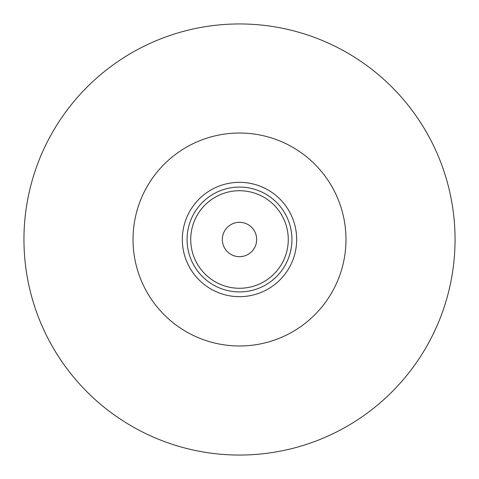 <?xml version="1.0" encoding="UTF-8"?>
<svg xmlns="http://www.w3.org/2000/svg" width="479" height="479" viewBox="0 0 479 479"><rect width="100%" height="100%" fill="white"/><g stroke="black" fill="none" stroke-linecap="round" stroke-linejoin="round"><path stroke-width="0.72" d="M184.397 224.256A57.175 57.175 0 0 1 254.744 184.397A57.175 57.175 0 0 1 294.603 254.744A57.175 57.175 0 0 1 224.256 294.603A57.175 57.175 0 0 1 184.397 224.256M188.971 225.519A52.427 52.427 0 0 1 253.481 188.971A52.427 52.427 0 0 1 290.029 253.481A52.427 52.427 0 0 1 225.519 290.029A52.427 52.427 0 0 1 188.971 225.519A52.427 52.427 0 0 1 253.481 188.971A52.427 52.427 0 0 1 290.029 253.481M245.679 255.523A17.172 17.172 0 0 0 255.523 233.321A17.172 17.172 0 0 0 233.321 223.477A17.172 17.172 0 0 0 223.477 245.679A17.172 17.172 0 0 0 245.679 255.523M239.5 345.976A106.476 106.476 0 0 0 345.976 239.5A106.476 106.476 0 0 0 239.5 133.024A106.476 106.476 0 0 0 133.024 239.5A106.476 106.476 0 0 0 239.5 345.976M239.5 455.05A215.55 215.55 0 0 0 455.05 239.5A215.55 215.55 0 0 0 239.5 23.95A215.55 215.55 0 0 0 23.95 239.5A215.55 215.55 0 0 0 239.5 455.05M286.508 252.505A48.774 48.774 0 0 0 252.505 192.492A48.774 48.774 0 0 0 192.492 226.495A48.774 48.774 0 0 0 226.495 286.508A48.774 48.774 0 0 0 286.508 252.505"/></g></svg>
